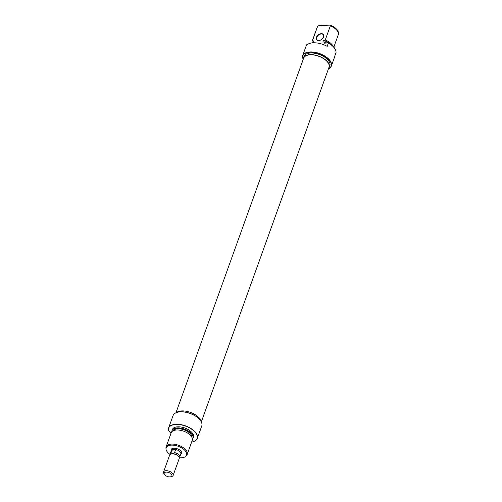 <?xml version="1.0" encoding="UTF-8"?>
<svg xmlns="http://www.w3.org/2000/svg" width="502" height="502" viewBox="0 0 502 502"><rect width="100%" height="100%" fill="white"/><g stroke="black" fill="none" stroke-linecap="round" stroke-linejoin="round"><path stroke-width="0.75" d="M175.964 412.788L303.647 58.138A13.479 6.884 19.8 0 1 316.8 55.634A13.479 6.884 19.8 0 1 329.143 65.222A13.479 6.884 19.8 0 1 329.005 67.268L201.321 421.918M321.255 33.659A4.273 2.824 141.4 0 1 323.137 37.801A4.273 2.824 141.4 0 1 319.987 40.317A4.273 2.824 141.4 0 1 318.764 40.574A4.273 2.824 141.4 0 1 316.448 37.311A4.273 2.824 141.4 0 1 321.255 33.659M323.112 37.845A4.066 2.692 -38.6 0 0 323.282 34.694A4.066 2.692 -38.6 0 0 321.293 33.941A4.066 2.692 -38.6 0 0 317.377 36.207A4.066 2.692 -38.6 0 0 316.925 39.777A4.066 2.692 -38.6 0 0 318.921 40.524A4.066 2.692 -38.6 0 0 320.038 40.304M328.44 68.843A15.054 7.687 -160.2 0 0 327.75 58.552A15.054 7.687 -160.2 0 0 309.866 52.233A15.054 7.687 -160.2 0 0 302.574 58.075L302.411 57.63A15.255 7.787 19.8 0 1 302.624 55.722A15.255 7.787 19.8 0 1 309.834 51.951A15.255 7.787 19.8 0 1 325.465 56.45A15.255 7.787 19.8 0 1 331.333 66.057A15.255 7.787 19.8 0 1 328.421 68.893M303.189 59.399A13.73 7.009 19.8 0 1 303.409 58.05A13.73 7.009 19.8 0 1 309.897 54.655A13.73 7.009 19.8 0 1 323.966 58.703A13.73 7.009 19.8 0 1 329.243 67.35A13.73 7.009 19.8 0 1 328.553 68.529M303.409 58.05L303.999 56.406A13.73 7.009 19.8 0 1 310.487 53.011A13.73 7.009 19.8 0 1 324.556 57.059A13.73 7.009 19.8 0 1 329.839 65.706L329.243 67.35M302.624 55.722L305.913 46.592A15.255 7.787 19.8 0 1 313.122 42.814A15.255 7.787 19.8 0 1 327.222 46.391L328.39 42.94A15.185 7.75 19.8 0 1 336.026 51.744A15.185 7.75 19.8 0 1 336.026 51.838M306.377 45.676L307.004 44.132L308.209 44.063M336.026 51.744L336.033 51.926A15.255 7.787 -160.2 0 1 336.026 52.635L334.84 55.923A15.255 7.787 19.8 0 1 334.621 56.927L331.333 66.057M336.033 51.926A15.255 7.787 -160.2 0 0 328.408 43.097M311.962 42.645A11.188 5.71 19.8 0 1 312.125 41.333A11.188 5.71 19.8 0 1 312.439 40.712L317.515 26.612A11.188 5.71 -160.2 0 0 317.201 27.233L312.125 41.333M330.222 44.057A10.172 5.196 -160.2 0 0 323.828 40.367L323.464 40.392A9.915 5.064 19.8 0 1 329.412 43.536M311.623 42.971L313.417 42.563L314.007 40.919L313.643 40.938A10.172 5.196 -160.2 0 0 312.834 42.595M313.028 42.582L313.217 42.061A9.915 5.064 19.8 0 1 314.007 40.919M330.329 25.897L330.165 25.1A10.818 5.522 19.8 0 1 338.367 32.655L338.423 33.559A11.188 5.71 -160.2 0 0 330.329 25.897L325.252 39.997A11.188 5.71 19.8 0 1 333.033 46.335M333.811 47.163L338.254 34.814A11.188 5.71 -160.2 0 0 338.423 33.559M326.526 43.04A11.188 5.71 -160.2 0 0 324.493 42.105L324.461 41.948A11.113 5.673 19.8 0 1 326.783 43.028M312.439 40.712L313.643 40.938M330.165 25.1L318.268 25.765L317.515 26.612M323.464 40.392L322.874 42.036L324.461 41.948M324.493 42.105L324.104 43.178L328.39 42.94M303.214 58.878L302.574 58.075M323.828 40.367L325.252 39.997M171.195 450.928A5.591 2.855 19.8 0 1 172.694 448.355A5.591 2.855 19.8 0 1 173.736 448.198A5.591 2.855 19.8 0 1 181.166 451.405A5.591 2.855 19.8 0 1 180.682 454.348M171.201 450.903A5.083 2.598 19.8 0 1 171.276 450.576A5.083 2.598 19.8 0 1 173.679 449.321A5.083 2.598 19.8 0 1 178.888 450.821A5.083 2.598 19.8 0 1 180.845 454.021L181.291 452.791A5.083 2.598 -160.2 0 0 181.009 451.198M177.52 412.249A15.054 7.687 19.8 0 1 177.614 412.224A15.054 7.687 19.8 0 1 180.419 411.803A15.054 7.687 19.8 0 1 200.405 420.431A15.054 7.687 19.8 0 1 200.461 420.513M197.286 438.378L201.76 425.953A15.255 7.787 -160.2 0 0 200.524 420.594A15.255 7.787 -160.2 0 0 180.262 411.847A15.255 7.787 -160.2 0 0 177.426 412.274A15.255 7.787 -160.2 0 0 173.052 415.618L168.578 428.043A15.255 7.787 19.8 0 1 175.788 424.272A15.255 7.787 19.8 0 1 191.419 428.771A15.255 7.787 19.8 0 1 197.286 438.378A15.255 7.787 19.8 0 1 196.376 439.84A15.255 7.787 19.8 0 1 196.313 439.909M187.177 454.442L192.253 440.342A11.188 5.71 -160.2 0 0 187.955 433.301A11.188 5.71 -160.2 0 0 176.491 430.001A11.188 5.71 -160.2 0 0 171.201 432.768L166.124 446.862A11.188 5.71 19.8 0 1 171.414 444.101A11.188 5.71 19.8 0 1 182.879 447.401A11.188 5.71 19.8 0 1 187.177 454.442A11.188 5.71 19.8 0 1 186.512 455.515L185.891 456.18A10.818 5.522 -160.2 0 0 183.255 448.951A10.818 5.522 -160.2 0 0 171.289 445.136A10.818 5.522 -160.2 0 0 166.018 449.02A10.818 5.522 -160.2 0 0 170.103 454.467M192.429 439.2A11.113 5.673 -160.2 0 0 189.304 431.852A11.113 5.673 -160.2 0 0 177.225 428.099A11.113 5.673 -160.2 0 0 171.797 431.77M171.784 431.783A11.188 5.71 19.8 0 1 171.96 430.653A11.188 5.71 19.8 0 1 177.25 427.886A11.188 5.71 19.8 0 1 188.714 431.187A11.188 5.71 19.8 0 1 193.013 438.233A11.188 5.71 19.8 0 1 192.429 439.219M191.626 442.099A15.185 7.75 -160.2 0 0 196.251 439.972A15.185 7.75 -160.2 0 0 192.555 429.825A15.185 7.75 -160.2 0 0 175.763 424.479A15.185 7.75 -160.2 0 0 168.358 429.932A15.185 7.75 -160.2 0 0 168.383 430.22L170.962 433.439M168.352 429.837A15.255 7.787 19.8 0 1 168.346 429.75A15.255 7.787 19.8 0 1 168.578 428.043M179.264 457.768A10.818 5.522 -160.2 0 0 181.423 457.818A10.818 5.522 -160.2 0 0 185.891 456.18M166.018 449.02L165.955 448.117A11.188 5.71 19.8 0 1 166.124 446.862M201.107 421.511A13.73 7.009 -160.2 0 0 181.63 410.931A13.73 7.009 -160.2 0 0 176.384 412.613M193.013 438.233L193.402 437.167A11.188 5.71 -160.2 0 0 189.097 430.12A11.188 5.71 -160.2 0 0 177.633 426.819A11.188 5.71 -160.2 0 0 172.349 429.587L171.96 430.653M191.902 437.324A9.915 5.064 -160.2 0 0 187.434 431.4A9.915 5.064 -160.2 0 0 177.783 428.796A9.915 5.064 -160.2 0 0 173.403 430.66M172.952 448.299A5.083 2.598 -160.2 0 0 171.722 449.34L171.276 450.576M166.156 472.131A4.066 2.077 -160.2 0 0 164.562 474.566A4.066 2.077 -160.2 0 0 169.965 476.9A4.066 2.077 -160.2 0 0 170.724 476.787A4.066 2.077 -160.2 0 0 171.201 474.039A4.066 2.077 -160.2 0 0 166.156 472.131M164.562 474.566L163.985 473.756A5.083 2.598 19.8 0 1 163.577 471.968A5.083 2.598 19.8 0 1 165.98 470.713A5.083 2.598 19.8 0 1 171.188 472.213A5.083 2.598 19.8 0 1 173.146 475.413A5.083 2.598 19.8 0 1 171.684 476.53L170.724 476.787M173.146 475.413L179.214 458.546A5.083 2.598 -160.2 0 0 178.806 456.764A5.083 2.598 -160.2 0 0 172.048 453.846A5.083 2.598 -160.2 0 0 171.107 453.99A5.083 2.598 -160.2 0 0 169.645 455.101L163.577 471.968M179.258 457.717L179.402 457.567A5.045 2.579 -160.2 0 0 179.703 457.084A5.045 2.579 -160.2 0 0 174.583 452.591L172.437 453.733A4.574 2.334 -160.2 0 0 171.584 453.858L171.107 453.99M179.703 457.084L180.808 454.009A5.045 2.579 -160.2 0 0 178.869 450.834A5.045 2.579 -160.2 0 0 173.698 449.346L175.537 449.93L174.583 452.591M178.806 456.764L178.517 456.356A4.574 2.334 -160.2 0 0 172.437 453.733L171.038 452.791A5.045 2.579 -160.2 0 0 170.209 453.664A5.045 2.579 -160.2 0 0 170.134 454.228L170.147 454.442M171.038 452.791L171.998 450.131L175.537 449.93M171.998 450.131L173.698 449.346A5.045 2.579 -160.2 0 0 171.314 450.589L170.209 453.664"/></g></svg>
